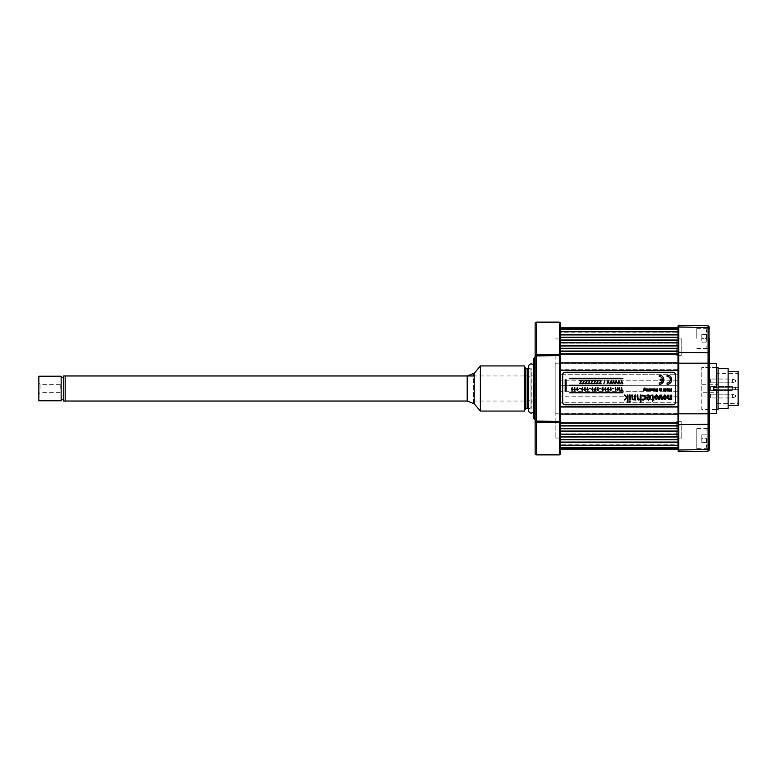 <?xml version="1.0" encoding="UTF-8"?>
<svg xmlns="http://www.w3.org/2000/svg" width="777" height="777" viewBox="0 0 777 777"><rect width="100%" height="100%" fill="white"/><g stroke="black" fill="none" stroke-linecap="round" stroke-linejoin="round"><path stroke-width="0.58" stroke-dasharray="3.88 2.91" d="M560.188 406.672L677.991 406.672L677.991 425.514L677.991 407.799L560.188 407.799L677.991 407.799L677.991 396.775L560.188 396.775L677.991 396.775L677.991 385.742L560.188 385.742L677.991 385.742L677.991 374.718L560.188 374.718L677.991 374.718L677.991 363.685L560.188 363.685L560.188 362.888L560.188 414.112L560.188 363.685L677.991 363.685L677.991 370.328L560.188 370.328M677.991 369.201L560.188 369.201L677.991 369.201M677.991 380.225L560.188 380.225L677.991 380.225M677.991 391.258L560.188 391.258L677.991 391.258M677.991 402.282L560.188 402.282L677.991 402.282M677.991 413.315L560.188 413.315L677.991 413.315M709.323 353.856A1.253 1.088 0 0 0 708.09 352.768L708.09 413.82L678.758 413.82L678.748 336.723L678.748 341.958L677.991 341.608C677.991 346.231 677.991 346.231 677.991 341.608L677.991 413.82L678.748 413.82L678.748 422.503A0.748 0.651 180 0 0 677.991 423.154L677.991 441.025L677.991 435.392L678.748 435.042L678.748 440.277L678.748 422.503A0.748 0.651 180 0 0 677.991 423.154L677.991 335.975L677.991 341.608L678.748 341.958L678.748 440.277L678.748 435.042L677.991 435.392L677.991 441.025L677.991 423.154L560.188 423.193L560.188 327.243L560.188 328.992L677.991 328.593L560.188 328.992M560.188 423.193L560.188 425.951L560.188 422.766L677.991 422.795M677.991 425.514L560.188 425.514M677.991 425.951L560.188 425.951L560.188 431.468L560.188 428.273L677.991 428.71L677.991 425.951L677.991 428.71L560.188 428.273L677.991 428.273L677.991 431.031L560.188 431.031M677.991 431.468L677.991 434.226L677.991 431.031L560.188 431.468L560.188 436.985L677.991 436.548L560.188 436.985L560.188 442.492L677.991 442.492L677.991 445.25L560.188 445.25L560.188 442.492M677.991 434.226L560.188 434.226M677.991 433.789L560.188 433.789L677.991 433.789L677.991 436.548L677.991 433.789M677.991 439.743L677.991 436.985L677.991 439.743L560.188 439.743L560.188 422.941L560.188 440.773L560.188 435.275L560.188 440.773L559.693 440.277L559.693 435.042L560.188 435.275C560.188 430.477 560.188 430.477 560.188 435.275L559.693 435.042L560.188 440.773M677.991 442.064L677.991 439.306L560.188 439.306L677.991 439.306L677.991 442.064L560.188 442.064M560.188 445.25L677.991 445.25L677.991 442.492M677.991 448.008L677.991 444.823L560.188 444.823L560.188 448.008L677.991 448.407L677.991 447.571L560.188 447.571M559.44 322.125L559.44 422.144A0.748 0.651 0 0 0 560.188 421.493L560.188 448.008M677.991 328.992L677.991 449.757L677.991 448.407L560.188 448.407M677.991 431.031L677.991 428.71M677.991 406.672L677.991 370.328M677.991 351.049L677.991 362.888L677.991 354.205L560.188 354.234L560.188 348.29L560.188 354.234L677.991 354.234L677.991 351.049L560.188 351.049M560.188 348.29L560.188 342.774L560.188 348.727L677.991 348.29M677.991 345.532L677.991 348.727L560.188 348.727L677.991 348.727L677.991 345.532L560.188 345.532M677.991 340.015L677.991 337.257L677.991 340.452L560.188 340.015L560.188 343.211L677.991 343.211L677.991 340.452L677.991 343.211L560.188 343.211L560.188 337.257L677.991 337.694L677.991 334.508L560.188 334.508L560.188 331.75L677.991 332.177L560.188 332.177L560.188 329.429L677.991 329.429M677.991 331.75L677.991 334.508L677.991 331.75L560.188 331.75M560.188 334.508L560.188 337.694L677.991 337.694L677.991 334.936L560.188 334.936M677.991 337.257L560.188 337.257M677.991 340.452L560.188 340.452M677.991 342.774L560.188 342.774M677.991 345.969L560.188 345.969M677.991 351.486L560.188 351.486M677.991 353.846A0.748 0.651 180 0 0 678.748 354.497A0.748 0.651 180 0 1 677.991 353.846L560.188 353.807M681.759 338.937L681.759 355.361L681.759 338.937L676.738 338.937L676.738 355.361L681.759 355.361L676.738 355.361L676.738 338.937L681.759 338.937M681.759 438.063L681.759 421.639L681.759 438.063L676.738 438.063L676.738 421.639L681.759 421.639L676.738 421.639L676.738 438.063L681.759 438.063M555.176 355.361L555.176 413.82L555.176 363.18L560.188 363.18L560.188 338.937L555.176 338.937L560.188 338.937L560.188 355.361L555.176 355.361L559.44 355.361M555.176 421.639L560.188 421.639L560.188 438.063L560.188 363.18L560.188 413.82L555.176 413.82L555.176 438.063L555.176 421.639L559.44 421.639M560.188 438.063L555.176 438.063L560.188 438.063M706.817 438.626L706.817 446.901L706.817 438.626M706.322 438.626L706.322 447.406L706.322 438.626M701.806 434.867L701.806 438.626L706.565 438.626L706.817 442.637L706.565 438.626L701.806 438.626L701.806 442.385L701.806 434.867L706.565 434.867L701.806 434.867M701.806 442.385L706.565 442.385L701.806 442.385M706.817 338.374L706.817 330.099L706.817 338.374M706.322 338.374L706.322 329.594L706.322 338.374M701.806 334.615L701.806 338.374L706.565 338.374L706.565 334.615L706.817 342.385L706.565 338.374L701.806 338.374L701.806 342.133L701.806 334.615L706.817 334.363L701.806 334.615M701.806 342.133L706.565 342.133L701.806 342.133M529.477 376.262A0.69 0.69 0 0 0 528.787 376.952A0.69 0.69 0 0 1 529.477 376.262M529.477 400.738A0.69 0.69 0 0 1 528.787 400.048A0.69 0.69 0 0 0 529.477 400.738M528.787 388.5C528.787 380.128 528.787 380.128 528.787 388.5C528.787 396.872 528.787 396.872 528.787 388.5M528.787 376.952L528.787 382.362L528.787 376.952M528.787 394.638L528.787 382.362L528.787 394.638M528.787 400.437L528.787 399.873L528.787 400.437M528.787 376.563L528.787 377.127L528.787 376.563M657.439 397.251L656.371 395.843M665.986 397.251L664.918 395.843M663.849 379.73A4.633 4.633 0 0 0 659.217 375.097L659.217 376.486A3.244 3.244 0 0 1 662.431 379.263L660.149 379.263L660.149 380.196L662.431 380.196A3.244 3.244 0 0 1 659.217 382.974L659.217 384.372A4.633 4.633 0 0 0 663.849 379.73M671.726 379.73A4.633 4.633 0 0 0 667.093 375.097L667.093 376.486A3.244 3.244 0 0 1 670.337 379.73A3.244 3.244 0 0 1 667.093 382.974L667.093 384.372A4.633 4.633 0 0 0 671.726 379.73M569.716 378.729L622.853 378.729L622.853 378.224L569.716 378.224L569.716 378.729M651.641 389.937L651.641 388.753L652.039 390.724L649.485 390.588L649.669 388.753L649.669 389.937M652.991 390.268L653.117 388.753L653.496 390.724L652.738 390.365M655.021 389.209L654.011 389.024L655.264 388.927L655.283 390.54L653.972 389.899L655.157 389.578M665.491 391.511L665.112 388.753L666.268 388.791L666.608 389.743L666.472 390.51L665.491 390.53M671.066 391.511L670.298 389.714L669.191 391.511L669.191 388.753L669.58 390.472L670.143 389.151L671.046 390.472L671.435 388.753L671.066 391.511M584.323 383.226L583.012 383.226L584.343 380.613L582.468 380.613L583.838 381.031L582.468 383.615L584.323 383.226M588.072 383.615L589.918 383.615L588.607 383.226L589.937 380.613L588.072 380.613L589.432 381.031L588.072 383.615M594.211 383.226L595.532 380.613L593.667 380.613L595.036 381.031L593.667 383.615L595.512 383.226L594.211 383.226M600.631 381.031L599.261 383.615L601.116 383.615L599.805 383.226L601.136 380.613L599.261 381.031L600.631 381.031M608.002 381.847L607.128 383.615L608.216 382.284L609.304 383.615L608.002 380.613M613.655 382.284L614.743 383.615L613.869 380.613L612.567 383.615L613.655 382.284M652.466 399.446L651.369 399.446L652.466 399.98L652.466 401.398L653.078 399.98L654.03 399.98L653.078 399.446L652.933 395.425L651.981 394.93L651.281 395.58M643.259 399.543L642.22 399.291L642.181 399.873L643.327 400.077L645.027 399.359L645.687 397.503L645.114 395.716L643.405 394.93L642.181 395.104L642.229 395.687L643.317 395.464M635.576 395.017L634.964 395.017M632.42 398.018L632.42 395.017L631.808 395.017L632.177 399.533L634.09 399.99L635.013 399.067M661.246 395.066L662.878 399.601L661.538 399.601L660.605 396.348L659.663 399.601L658.381 399.601L660.003 395.066L661.246 395.066M565.209 404.798L672.979 404.798M672.979 372.212L565.209 372.212A2.506 2.506 0 0 0 562.694 374.718M637.83 397.96L637.83 395.017L637.218 395.017L637.548 399.495L639.772 399.815M594.434 389.491L594.687 390.18L595.842 390.2L595.901 388.801L595.192 388.626L595.794 387.373L594.434 389.491M622.901 383.615L621.61 380.613L620.726 383.615L621.814 382.284L622.901 383.615M616.161 381.847L615.287 383.615L616.375 382.284L617.462 383.615L616.588 380.613L616.161 381.847M610.722 381.847L609.848 383.615L610.936 382.284L612.023 383.615L611.149 380.613L610.722 381.847M596.464 383.275L598.319 383.615L597.008 383.226L598.339 380.613L596.464 381.031L597.834 381.031M592.734 380.613L590.87 380.613L592.239 381.031L590.87 383.615L592.715 383.615L591.414 383.226L592.734 380.613M587.14 380.613L585.266 380.613L586.635 381.031L585.266 383.615L587.121 383.615L585.809 383.226L587.14 380.613M663.869 389.073L664.432 388.927L664.636 390.229L663.373 390.53L663.14 389.578L664.325 389.578M661.732 390.724L661.353 388.753L661.732 390.724M660.421 389.937L660.421 388.753L660.809 390.724L659.508 390.588L659.304 388.753L659.799 390.258M656.361 389.869L656.924 390.258L655.982 390.258L656.924 388.723L657.808 389.335L657.75 391.045L656.924 391.55L656.604 391.006M646.377 389.937L646.377 388.753L646.765 390.724L645.473 390.588L645.658 388.753L645.658 389.937M644.298 388.83L644.978 390.724L644.123 389.345L643.269 390.724L644.628 388.325M622.853 392.268L569.774 392.268L569.774 392.764L622.853 392.764L622.853 392.268M622.853 385.246L569.716 385.246L569.716 385.751L622.853 385.751L622.853 385.246M648.319 390.375L647.309 390.112L647.697 388.908M647.707 388.908L648.844 389.316L647.697 389.899M657.449 389.578L656.924 389.141M581.536 380.983L579.671 380.613L581.041 381.031L579.671 383.615L581.517 383.615L580.215 383.226L581.536 380.983M574.659 388.626L574.805 387.373L573.921 389.491L574.727 390.423L575.592 389.442L574.669 388.626M580.487 388.743L579.283 388.315L580.487 388.743M585.071 387.373L584.178 389.491L584.984 390.423L585.848 389.442L584.935 388.626L585.071 387.373M605.584 387.373L604.691 389.491L605.506 390.423L606.371 389.442L605.448 388.626L605.584 387.373M610.877 387.373L609.984 389.491L610.79 390.423L611.654 389.442L610.741 388.626L610.877 387.373M616.414 389.617L616.006 389.928L615.578 387.373L615.578 390.384L616.414 389.617M622.027 389.996L621.61 387.373L621.61 389.996L620.813 390.384L622.824 390.384L622.027 389.996M649.941 397.29L646.6 397.29L647.047 399.339L648.523 400.077L649.99 399.359L650.553 397.503L650.058 395.678L648.348 394.93L646.94 395.211L646.94 395.823L648.319 395.464M640.374 399.116L640.374 402.331L640.996 402.331L640.996 395.017L640.374 395.017L640.374 397.659M629.545 401.35L629.545 402.136L630.166 402.136L630.166 401.35L629.545 401.35M628.001 402.331L628.001 395.017L627.379 395.017L627.379 397.513L625.009 395.017L624.184 395.017L626.816 397.727L624.465 399.98L627.379 397.863L627.379 402.331L628.001 402.331M654.069 397.251L656.371 394.823L658.673 397.251L656.371 399.679L654.069 397.251M670.512 397.843L670.512 395.143L671.726 395.143L671.726 399.679L670.541 399.679L670.541 399.145L669.162 399.805L667.666 398.242L667.666 395.143L668.88 395.143L668.88 397.892M662.616 397.251L664.918 394.823L667.22 397.251L664.918 399.679L662.616 397.251M630.166 399.98L630.166 395.017L629.545 395.017L629.545 399.98L630.166 399.98M635.032 399.067L635.032 399.98L635.615 399.98L635.576 398.786M613.908 388.743L612.703 388.315L613.908 388.743M608.226 387.373L607.342 389.491L608.148 390.423L609.013 389.442L608.09 388.626L608.226 387.373M602.942 387.373L602.049 389.491L602.865 390.423L603.729 389.442L602.806 388.626L602.942 387.373M597.824 388.626L597.969 387.373L597.076 389.491L597.892 390.423L598.746 389.442L597.834 388.626M592.686 387.373L591.792 389.491L592.608 390.423L593.463 389.442L592.55 388.626L592.686 387.373M587.713 387.373L586.82 389.491L587.635 390.423L588.49 389.442L587.577 388.626L587.713 387.373M582.284 388.626L582.429 387.373L581.536 389.491L582.342 390.423L583.206 389.442L582.294 388.626M577.457 387.373L576.563 389.491L577.369 390.423L578.234 389.442L577.321 388.626L577.457 387.373M572.163 387.373L571.27 389.491L572.086 390.423L572.95 389.442L572.027 388.626L572.163 387.373M619.308 381.847L618.89 380.613L618.006 383.615L619.094 382.284L620.182 383.615L619.308 381.847M650.466 389.937L650.854 388.753L650.961 390.258M566.083 391.132L566.083 379.856L565.209 379.856L565.209 391.132L566.083 391.132M587.363 389.102L588.072 389.491M592.628 388.976L593.045 389.491M597.911 388.976L598.329 389.491M602.894 388.976L603.302 389.491M605.536 388.976L605.943 389.491M608.177 388.976L608.585 389.491M610.819 388.976L611.227 389.491M647.503 399.009L647.222 397.814L649.941 397.814L648.484 399.543L647.503 399.009M582.371 389.996L581.954 389.491M528.632 366.822L528.632 410.178L528.632 366.822A2.632 2.632 0 0 0 531.002 369.192L531.002 407.808L531.002 369.192M528.632 410.178A2.632 2.632 0 0 1 531.002 407.808M533.877 410.683L533.877 366.317L533.877 410.683M528.632 410.683L528.632 366.317M732.624 396.095L732.624 394.327L732.624 396.095M710.576 396.095L710.576 394.211L710.576 396.095M732.624 380.905L732.624 379.137L732.624 380.905M710.576 380.905L710.576 382.789L710.576 380.905M735.644 396.406L735.644 395.775A0.505 0.505 0 0 0 735.314 395.308L732.624 394.327A1.884 1.884 0 0 0 731.983 394.211L710.576 394.211L710.576 397.97L710.576 394.211L731.983 394.211L731.983 397.97L710.576 397.97L731.983 397.97L731.983 394.211A1.884 1.884 0 0 1 732.624 394.327L732.624 397.863L732.624 394.327L735.314 395.308L735.314 396.882L732.624 397.863A1.884 1.884 0 0 1 731.983 397.97L731.983 396.095L731.983 397.97A1.884 1.884 0 0 0 732.624 397.863L735.314 396.882L735.314 395.308L735.644 396.406A0.505 0.505 0 0 1 735.314 396.882L735.644 396.406M735.644 388.189L735.644 388.811A0.505 0.505 0 0 1 735.314 389.287L732.624 390.268A1.884 1.884 0 0 1 731.983 390.384L710.576 390.384L710.576 386.616L710.576 390.384L710.576 386.616L710.576 390.384L731.983 390.384L731.983 386.616L710.576 386.616L731.983 386.616L731.983 390.384A1.884 1.884 0 0 0 732.624 390.268L732.624 386.732A1.884 1.884 0 0 0 731.983 386.616L731.983 388.5L731.983 386.616A1.884 1.884 0 0 1 732.624 386.732L732.624 390.268L735.314 389.287L735.314 387.713L732.624 386.732L735.314 387.713L735.314 389.287A0.505 0.505 0 0 0 735.644 388.811L735.644 388.189A0.505 0.505 0 0 0 735.314 387.713A0.505 0.505 0 0 1 735.644 388.189L735.644 388.811L735.644 388.189M735.644 380.594L735.644 381.225A0.505 0.505 0 0 1 735.314 381.692L732.624 382.672A1.884 1.884 0 0 1 731.983 382.789L710.576 382.789L710.576 379.03L710.576 382.789L731.983 382.789L731.983 379.03L710.576 379.03L731.983 379.03L731.983 382.789A1.884 1.884 0 0 0 732.624 382.672L732.624 379.137L732.624 382.672L735.314 381.692L735.314 380.118L732.624 379.137A1.884 1.884 0 0 0 731.983 379.03L731.983 380.905L731.983 379.03A1.884 1.884 0 0 1 732.624 379.137L735.314 380.118L735.314 381.692L735.644 380.594A0.505 0.505 0 0 0 735.314 380.118L735.644 380.594M708.828 363.432L708.828 413.568L708.828 363.432L709.323 363.432M716.345 413.568L716.345 389.753L713.84 389.753L713.84 387.247L716.345 387.247L716.345 363.432M708.828 413.568L709.323 413.568M716.345 389.753L713.84 389.753L716.345 389.753C716.345 415.899 716.345 415.899 716.345 389.753M713.84 387.247L713.84 389.753L713.84 387.247L716.345 387.247C716.345 361.101 716.345 361.101 716.345 387.247L713.84 387.247M718.094 408.556L718.094 368.444L718.094 408.556M728.127 371.455L728.127 405.545L728.127 371.455M716.841 373.465L716.841 403.535L716.841 389.753L738.15 389.753L738.15 373.465L738.15 403.535L738.15 389.753L716.841 389.753L716.841 387.247L738.15 387.247L716.841 387.247L716.841 373.465L738.15 373.465M716.841 403.535L738.15 403.535M738.15 405.545L738.15 371.455M728.127 368.444L728.127 408.556M716.345 367.443L701.806 367.443L701.806 392.259L718.094 392.259L718.094 409.557L701.806 409.557L701.806 367.443L718.094 367.443L718.094 392.259M716.345 409.557L701.806 409.557L701.806 392.259M701.806 384.741L718.094 384.741M696.794 448.659L696.794 438.626L696.794 448.659L709.323 448.659L709.323 428.603L696.794 428.603L696.794 438.626L696.794 428.603M709.323 338.374L709.323 328.525A1.253 1.088 0 0 0 708.09 327.438L708.09 352.768L678.748 352.321L678.758 363.18L677.991 363.18L678.748 363.18L678.748 325.32L678.748 352.321A0.748 0.651 180 0 0 677.991 352.972M696.794 338.374L696.794 328.341L696.794 338.374M709.323 388.5L709.323 359.673L709.323 388.5M708.828 388.5L708.828 359.673L708.828 388.5M708.828 409.809L708.828 367.191L708.828 409.809M709.323 448.659L709.323 363.18L678.758 363.18L678.758 424.679L678.748 363.18L677.991 363.18M696.794 348.397L709.323 348.397L709.323 328.525M709.323 413.82L708.09 413.82L708.09 449.562L678.758 450L678.748 451.68L678.758 424.679L678.748 450A0.748 0.651 0 0 1 677.991 449.349M677.991 435.392C677.991 430.769 677.991 430.769 677.991 435.392M677.991 438.626C677.991 445.551 677.991 445.551 677.991 438.626C677.991 431.711 677.991 431.711 677.991 438.626M677.991 338.374C677.991 345.289 677.991 345.289 677.991 338.374C677.991 331.449 677.991 331.449 677.991 338.374M559.693 336.723L559.693 338.073L559.693 336.723A0.505 0.505 0 0 0 560.188 336.227L560.188 341.725L560.188 336.227A0.505 0.505 0 0 1 559.693 336.723L559.693 341.958L559.693 336.723M560.188 341.725L559.693 341.958L560.188 341.725C560.188 346.523 560.188 346.523 560.188 341.725M535.13 356.653L535.13 420.347L535.13 356.653M533.877 418.58L533.877 358.42M533.877 410.178L533.877 366.822L533.877 410.178M560.188 454.05A0.748 0.651 0 0 1 559.44 454.7L536.383 454.7A1.253 1.088 0 0 1 535.13 453.622M536.383 454.7L536.383 422.144A1.253 1.088 0 0 1 535.13 421.056L536.383 421.056L536.383 422.144L559.44 422.144L559.44 454.7M560.188 421.493L536.383 421.056L536.383 355.944L535.13 355.944L535.13 421.056M536.383 322.125L536.383 322.3A1.253 1.088 180 0 0 535.13 323.378L535.13 355.944A1.253 1.088 180 0 1 536.383 354.856L536.383 322.3L559.44 322.3A0.748 0.651 180 0 1 560.188 322.95M559.44 354.856A0.748 0.651 180 0 1 560.188 355.507L536.383 355.944L536.383 354.856L559.44 354.856M559.693 354.497L559.693 338.073L559.693 354.497L560.188 354.059L559.693 354.497M560.188 337.636L560.188 354.059L560.188 337.636L559.693 338.073L560.188 337.636M559.693 422.503L560.188 422.941L560.188 413.82L560.188 422.941L559.693 422.503L559.693 438.927L559.693 422.503M560.188 363.18L560.188 413.82L560.188 354.059L560.188 363.18L555.176 363.18M560.188 333.236L560.188 343.512L560.188 333.236M560.188 433.488L560.188 443.764L560.188 433.488M473.591 402.981L473.591 374.019L473.591 402.981L474.213 403.729L474.213 373.271M480.371 411.062L480.371 365.938M524.349 411.062L524.349 365.938M528.632 368.822L531.866 368.822L531.866 408.178L531.866 368.822M528.632 408.178L531.866 408.178M525.437 409.178L525.437 367.822M535.13 388.5L535.13 401.029L535.13 388.5M65.171 401.029L65.171 375.971L65.171 401.029M63.665 375.971L63.665 401.029M63.665 388.5C63.665 402.991 63.665 402.991 63.665 388.5C63.665 374.009 63.665 374.009 63.665 388.5M65.171 388.5C65.171 402.991 65.171 402.991 65.171 388.5C65.171 374.009 65.171 374.009 65.171 388.5M524.349 401.029L467.2 401.029L467.2 375.971M38.85 388.5L38.85 383.11L38.85 388.5M40.103 388.5L40.103 384.362L40.103 388.5M61.16 376.214L61.16 400.786M38.85 376.214L38.85 400.786M63.665 377.224L63.665 399.776L63.665 377.224M61.16 377.224L61.16 399.776L61.16 377.224M60.159 388.5L60.159 384.362L60.159 388.5M63.665 376.214L63.665 400.786L63.665 376.214M677.991 362.888L560.188 362.888M677.991 414.112L560.188 414.112M677.991 354.205L560.188 354.205M560.188 413.82L555.176 413.82M678.748 338.073A0.748 0.651 180 0 1 677.991 337.422A0.748 0.651 180 0 0 678.748 338.073M678.748 413.82L677.991 413.82L678.748 413.82M678.748 438.927A0.748 0.651 180 0 0 677.991 439.578A0.748 0.651 180 0 1 678.748 438.927M677.991 424.028A0.748 0.651 180 0 0 678.748 424.679L708.09 424.232A1.253 1.088 180 0 0 709.323 423.144M708.09 451.165L708.09 449.562A1.253 1.088 180 0 0 709.323 448.475M708.09 325.835L708.09 327.438L678.758 327A0.748 0.651 180 0 0 677.991 327.651M534.761 357.537L534.761 419.463M559.693 438.927L560.188 439.364L559.693 438.927M527.175 408.178L527.175 368.822M706.817 446.901L706.322 447.406M706.817 430.361L706.322 429.856M706.817 346.639L706.322 347.144M706.817 330.099L706.322 329.594M696.794 328.341L709.323 328.341M708.828 359.673L709.323 359.673M678.748 336.723L677.991 335.975L678.748 336.723M678.748 440.277L677.991 441.025L678.748 440.277M708.828 417.327L709.323 417.327M535.13 401.029L525.437 401.029M535.13 375.971L525.437 375.971M524.349 375.971L473.591 375.971M60.159 384.362L40.103 384.362L38.85 383.11M60.159 392.638L40.103 392.638L38.85 393.89"/><path stroke-width="1.17" d="M677.991 448.008L560.188 448.008L560.188 454.05A0.748 0.651 180 0 1 559.44 454.7L559.44 354.856A0.748 0.651 0 0 1 560.188 355.507L536.383 355.944L536.383 354.856L559.44 354.856L559.44 322.125L536.383 322.125A1.253 1.253 0 0 0 535.13 323.378A1.253 1.088 0 0 1 536.383 322.3L536.383 322.125M560.188 448.407L677.991 448.407L677.991 413.82L677.991 423.154L560.188 423.193M560.188 448.008L560.188 445.25L677.991 445.25L677.991 447.571L560.188 447.571M677.991 442.492L560.188 442.492L560.188 445.25M560.188 442.492L560.188 439.743L677.991 439.743M677.991 442.064L560.188 442.064M677.991 436.985L560.188 436.985L560.188 440.773M677.991 436.548L560.188 436.548L560.188 434.226L677.991 434.226M677.991 431.468L560.188 431.468L560.188 434.226M677.991 431.031L560.188 431.031M677.991 428.71L560.188 428.71L560.188 425.951L677.991 425.951M677.991 425.514L560.188 425.514M709.323 338.374L709.323 363.18L678.758 363.18L678.758 352.321L678.758 413.82L677.991 413.82L677.991 326.068L677.991 327.243L560.188 327.243L560.188 322.95L560.188 422.795L677.991 422.795M677.991 406.672L560.188 406.672M677.991 370.328L560.188 370.328M677.991 353.807L560.188 353.807M677.991 351.486L560.188 351.486M677.991 351.049L560.188 351.049M677.991 348.29L560.188 348.29M677.991 345.969L560.188 345.969M677.991 345.532L560.188 345.532M677.991 342.774L560.188 342.774M677.991 340.452L560.188 340.452M677.991 340.015L560.188 340.015L560.188 334.508L677.991 334.508M677.991 337.257L560.188 337.257M677.991 334.936L560.188 334.936M677.991 331.75L560.188 331.75L560.188 334.508M560.188 331.75L560.188 329.429L677.991 329.429M677.991 328.992L560.188 328.992M560.188 327.243L560.188 328.593L677.991 328.593L677.991 327.243M560.168 421.639L559.44 421.639M560.168 355.361L559.44 355.361M656.371 395.843L655.312 397.251L656.371 398.659L657.439 397.251L656.371 395.843L655.312 397.251L656.371 398.659L657.439 397.251M656.371 394.823L658.673 397.251L656.371 399.679L654.069 397.251L656.371 394.823M664.918 395.843L663.859 397.251L664.918 398.659L665.986 397.251L664.918 395.843L663.859 397.251L664.918 398.659L665.986 397.251M664.918 394.823L667.22 397.251L664.918 399.679L662.616 397.251L664.918 394.823M663.849 379.73A4.633 4.633 0 0 0 659.217 375.097L659.217 376.486A3.244 3.244 0 0 1 662.431 379.263L660.149 379.263L660.149 380.196L662.431 380.196A3.244 3.244 0 0 1 659.217 382.974L659.217 384.372A4.633 4.633 0 0 0 663.849 379.73M671.726 379.73A4.633 4.633 0 0 0 667.093 375.097L667.093 376.486A3.244 3.244 0 0 1 670.337 379.73A3.244 3.244 0 0 1 667.093 382.974L667.093 384.372A4.633 4.633 0 0 0 671.726 379.73M569.716 378.729L622.853 378.729L622.853 378.224L569.716 378.224L569.716 378.729M652.039 390.724L652.039 388.753L651.243 390.365L650.854 388.753L650.067 390.365L649.271 388.753L649.485 390.588L652.039 390.724M653.496 390.724L653.117 388.753L652.991 390.268L652.214 390.608L653.496 390.724M654.205 390.53L655.467 390.229L654.992 388.762L654.011 389.024L655.157 389.578L653.972 389.578L654.205 390.53M654.477 390.277L655.157 389.899L654.477 390.277M666.161 390.18L665.549 390.161L665.646 389.17L666.161 390.18M665.976 388.723L665.112 388.753L665.112 391.511L665.491 390.53L666.579 390.258L665.976 388.723M671.435 391.511L671.435 388.753L671.056 390.472L670.483 389.151L669.58 390.472L669.191 388.753L669.191 391.511L670.298 389.714L671.435 391.511M584.343 380.983L582.468 380.613L583.838 381.031L582.468 383.615L584.323 383.615L583.012 383.226L584.343 380.983M588.072 383.615L589.918 383.615L588.607 383.226L589.937 380.613L588.072 380.613L589.432 381.031L588.072 383.615M595.532 380.983L593.667 380.613L595.036 381.031L593.667 383.615L595.512 383.615L594.211 383.226L595.532 380.983M601.136 380.983L599.261 380.613L600.631 381.031L599.261 383.615L601.116 383.615L599.805 383.226L601.136 380.983M608.42 381.847L608.002 380.613L607.128 383.615L608.216 382.284L609.304 383.615L608.42 381.847M613.869 381.847L613.442 380.613L612.567 383.615L613.655 382.284L614.743 383.615L613.869 381.847M619.395 389.092L619.813 390.384L619.813 387.373L619.395 388.704L618.21 388.704L617.793 387.373L617.793 390.384L618.21 389.092L619.395 389.092L618.21 389.092M651.369 399.446L652.466 399.98L652.466 401.398L653.078 399.98L654.03 399.98L653.078 399.446L652.933 395.425L651.981 394.93L651.281 395.58L652.311 395.707L652.466 399.446L651.369 399.446M642.22 399.291L642.181 399.873L643.327 400.077L645.027 399.359L645.687 397.503L645.114 395.716L642.181 395.104L642.229 395.687L644.589 396.076L645.065 397.503L644.589 398.98L642.22 399.291M635.576 395.017L634.964 395.017L634.654 398.97L633.556 399.543L632.672 399.135L632.42 395.017L631.808 395.017L632.177 399.533L634.09 399.99L635.032 399.067L635.032 399.98L635.615 399.98L635.576 395.017L635.576 398.786M660.003 395.066L661.246 395.066L662.878 399.601L661.538 399.601L660.605 396.348L659.663 399.601L658.381 399.601L660.003 395.066M565.209 404.798L672.979 404.798A2.506 2.506 0 0 0 675.485 402.292L675.485 374.718A2.506 2.506 0 0 0 672.979 372.212L565.209 372.212A2.506 2.506 0 0 0 562.694 374.718L562.694 402.292A2.506 2.506 0 0 0 565.209 404.798M640.996 402.331L640.996 395.017L640.374 395.017L640.063 398.931L638.966 399.543L638.034 399.067L637.83 395.017L637.218 395.017L637.548 399.495L638.859 400.077L640.374 399.116L640.374 402.331L640.996 402.331M594.434 389.491L594.687 390.18L595.842 390.2L595.901 388.801L595.182 388.626L595.794 387.373L594.434 389.491M594.861 389.491L595.269 388.976L595.687 389.491L595.269 389.996L594.861 389.491M622.027 381.847L621.61 380.613L620.726 383.615L621.814 382.284L622.901 383.615L622.027 381.847M616.588 381.847L616.161 380.613L615.287 383.615L616.375 382.284L617.462 383.615L616.588 381.847M610.722 381.847L609.848 383.615L610.936 382.284L612.023 383.615L611.149 380.613L610.722 381.847M603.894 383.653L604.856 380.575M596.464 383.615L598.319 383.615L597.008 383.226L598.339 380.613L596.464 380.613L597.834 381.031L596.464 383.615M592.734 380.613L590.87 380.613L592.239 381.031L590.87 383.615L592.715 383.615L591.414 383.226L592.734 380.613M587.14 380.983L585.266 380.613L586.635 381.031L585.266 383.615L587.121 383.615L585.809 383.226L587.14 380.983M667.152 390.112L667.152 388.753L667.365 390.617L668.589 390.491M663.645 390.277L664.325 389.899L663.645 390.277M664.325 389.578L663.14 389.578L663.373 390.53L664.636 390.229L664.432 388.927L663.179 389.024L664.325 389.578L663.869 389.073M661.732 390.724L661.353 388.753L661.732 390.724M659.692 389.937L659.692 388.753L659.508 390.588L660.809 390.724L660.809 388.753L660.314 390.258L659.692 389.937M657.866 390.132L657.439 388.879L656.254 389.005L655.982 390.258L656.924 390.258L656.361 389.869L656.924 389.141L657.478 390.132L657.177 391.064L655.992 390.714L656.293 391.307L657.439 391.394L657.866 390.132M646.765 390.724L646.765 388.753L646.017 390.365L645.269 388.753L645.473 390.588L646.765 390.724M644.084 388.354L643.269 390.724L644.123 389.345L644.978 390.724L644.298 388.83L644.745 387.966L644.084 388.354M622.853 392.268L569.774 392.268L569.774 392.764L622.853 392.764L622.853 392.268M622.853 385.246L569.716 385.246L569.716 385.751L622.853 385.751L622.853 385.246M644.628 388.325L644.298 388.83M645.658 389.937L646.377 389.937M647.697 388.908L647.309 390.112L648.319 390.375M647.697 389.899L648.086 390.404L647.697 389.899L648.844 389.316L647.707 388.908M656.604 391.006L657.177 391.064M657.449 390.685L657.449 389.578M656.924 389.141L656.361 389.869M659.799 390.258L660.421 389.937M667.152 388.753L668.016 388.723M668.521 389.724L667.54 389.899L668.288 390.239M597.834 381.031L596.464 383.275M574.669 388.626L574.805 387.373L573.921 389.491L574.727 390.423L575.592 389.442L574.659 388.626M584.935 388.626L585.071 387.373L584.178 389.491L584.984 390.423L585.848 389.442L584.935 388.626M590.743 388.743L589.539 388.315L590.743 388.743M601 388.743L599.795 388.315L601 388.743M605.448 388.626L605.584 387.373L604.691 389.491L605.506 390.423L606.371 389.442L605.448 388.626M610.741 388.626L610.877 387.373L609.984 389.491L610.79 390.423L611.654 389.442L610.741 388.626M648.319 395.464L649.523 396.008L649.941 397.29L646.6 397.29L647.047 399.339L648.523 400.077L649.99 399.359L650.553 397.503L650.058 395.678L648.348 394.93L646.94 395.211L646.94 395.823L649.523 396.008L649.941 397.29M639.772 399.815L640.374 399.116M640.374 397.659L640.063 398.931L638.966 399.543L637.83 397.96M668.88 397.892L669.58 398.795L670.512 397.843L670.512 395.143L671.726 395.143L671.726 399.679L670.541 399.679L670.541 399.145L669.162 399.805L667.666 398.242L667.666 395.143L668.88 395.143L668.88 397.892L669.58 398.795L670.512 397.843M634.964 395.017L634.654 398.97L633.556 399.543L632.42 398.018M643.317 395.464L644.589 396.076L645.065 397.503L644.589 398.98L643.259 399.543M651.281 395.58L652.311 395.707L652.466 399.446M619.395 388.704L618.21 388.704M608.09 388.626L608.226 387.373L607.342 389.491L608.148 390.423L609.013 389.442L608.09 388.626M602.806 388.626L602.942 387.373L602.049 389.491L602.865 390.423L603.729 389.442L602.806 388.626M597.834 388.626L597.969 387.373L597.076 389.491L597.892 390.423L598.746 389.442L597.824 388.626M592.55 388.626L592.686 387.373L591.792 389.491L592.608 390.423L593.463 389.442L592.55 388.626M587.577 388.626L587.713 387.373L586.82 389.491L587.635 390.423L588.49 389.442L587.577 388.626M582.294 388.626L582.429 387.373L581.536 389.491L582.342 390.423L583.206 389.442L582.284 388.626M577.321 388.626L577.457 387.373L576.563 389.491L577.369 390.423L578.234 389.442L577.321 388.626M572.027 388.626L572.163 387.373L571.27 389.491L572.086 390.423L572.95 389.442L572.027 388.626M608.002 380.613L608.002 381.847M665.491 390.53L665.491 391.511M649.669 389.937L650.466 389.937M650.961 390.258L651.641 389.937M575.165 389.491L574.757 389.996L574.339 389.491L575.038 389.102L575.029 389.889L574.339 389.491L575.038 389.102M588.072 389.491L587.655 389.996L587.363 389.102L587.946 389.102L587.655 389.996L587.363 389.102M593.045 389.491L592.628 389.996L592.628 388.976M598.329 389.491L597.911 389.996L597.911 388.976M603.302 389.491L602.894 389.996L602.476 389.491L603.175 389.102L603.166 389.889L602.476 389.491L602.894 388.976M605.943 389.491L605.536 389.996L605.118 389.491L605.817 389.102L605.807 389.889L605.118 389.491L605.536 388.976M608.585 389.491L608.177 389.996L607.76 389.491L608.459 389.102L608.449 389.889L607.76 389.491L608.177 388.976M611.227 389.491L610.819 389.996L610.401 389.491L611.101 389.102L611.091 389.889L610.401 389.491L610.819 388.976M647.503 399.009L647.222 397.814L649.941 397.814L648.484 399.543L647.503 399.009M581.954 389.491L582.371 388.976L582.779 389.491L582.371 389.996L581.954 389.491M581.536 380.983L579.671 380.613L581.041 381.031L579.671 383.615L581.517 383.615L580.215 383.226L581.536 380.983M619.308 381.847L618.89 380.613L618.006 383.615L619.094 382.284L620.182 383.615L619.308 381.847M566.083 391.132L566.083 379.856L565.209 379.856L565.209 391.132L566.083 391.132M580.487 388.743L579.283 388.315L580.487 388.743M571.697 389.491L572.115 388.976L572.523 389.491L572.115 389.996L571.697 389.491M576.981 389.491L577.398 388.976L577.806 389.491L577.398 389.996L576.981 389.491M584.595 389.491L585.013 388.976L585.431 389.491L585.013 389.996L584.595 389.491M613.908 388.743L612.703 388.315L613.908 388.743M616.414 389.617L616.006 389.928L615.578 387.373L615.578 390.384L616.414 389.617M622.027 389.996L621.61 387.373L621.61 389.996L620.813 390.384L622.824 390.384L622.027 389.996M629.545 401.35L629.545 402.136L630.166 402.136L630.166 401.35L629.545 401.35M630.166 399.98L630.166 395.017L629.545 395.017L629.545 399.98L630.166 399.98M628.001 402.331L628.001 395.017L627.379 395.017L627.379 397.513L625.009 395.017L624.184 395.017L626.816 397.727L624.465 399.98L627.379 397.863L627.379 402.331L628.001 402.331M533.877 366.317A2.632 2.632 0 0 0 528.632 366.317L528.632 410.683A2.632 2.632 0 0 0 533.877 410.683M709.323 363.432L716.345 363.432L716.345 387.247L713.84 387.247L713.84 389.753L716.345 389.753L716.345 413.568L709.323 413.568M718.094 408.556L728.127 408.556L728.127 368.444L718.094 368.444M728.127 405.545L738.15 405.545L738.15 371.455L728.127 371.455M716.345 409.557L718.094 409.557L718.094 367.443L716.345 367.443M709.323 428.603L709.323 449.912L709.323 413.82L708.09 413.82L708.09 325.835L709.323 327.088M709.323 348.397L709.323 413.82M709.323 328.525A1.253 1.088 180 0 0 708.09 327.438L678.758 327L678.758 325.32L678.758 352.321A0.748 0.651 180 0 0 677.991 352.972M709.323 449.912L708.09 451.165L708.09 424.232L678.748 424.679L678.758 451.68L677.991 450.932M677.991 424.028A0.748 0.651 180 0 0 678.748 424.679L678.748 451.68L708.09 451.165M677.991 363.18L678.748 363.18L678.748 413.82L708.09 413.82L708.09 424.232A1.253 1.088 -0 0 0 709.323 423.144M677.991 327.651A0.748 0.651 0 0 1 678.748 327L678.748 352.321L708.09 352.768A1.253 1.088 180 0 1 709.323 353.856M535.13 420.347A1.253 1.253 0 0 0 534.761 419.463L533.877 418.58L533.877 358.42L534.761 357.537A1.253 1.253 0 0 0 535.13 356.653M535.13 421.056L560.188 421.493A0.748 0.651 180 0 1 559.44 422.144L536.383 422.144A1.253 1.088 180 0 1 535.13 421.056L535.13 355.944L536.383 355.944L536.383 454.7A1.253 1.088 180 0 1 535.13 453.622L535.13 421.056L535.13 453.622A1.253 1.253 0 0 0 536.383 454.875L559.44 454.875M560.188 322.95L560.188 322.95A0.748 0.651 0 0 0 559.44 322.3L536.383 322.3L536.383 354.856A1.253 1.088 0 0 0 535.13 355.944L535.13 323.378M560.188 421.493L560.188 454.05M473.591 374.019L480.371 365.938L524.349 365.938L524.349 411.062L480.371 411.062L474.213 403.729L467.2 401.029L65.171 401.029L65.171 388.5L65.171 401.029L63.665 401.029L63.665 375.971L65.171 375.971L65.171 388.5L65.171 375.971L473.591 375.971M480.371 365.938L480.371 411.062M527.175 368.822L527.175 408.178A2.001 2.001 0 0 0 525.437 409.178L525.437 367.822A2.001 2.001 0 0 0 527.175 368.822L528.632 368.822M527.175 408.178L528.632 408.178M467.2 401.029L467.2 375.971L474.213 373.271L474.213 403.729M61.16 400.786L38.85 400.786L38.85 376.214L61.16 376.214L61.16 400.786M63.665 399.776L61.16 399.776M63.665 377.224L61.16 377.224M677.991 414.112L560.188 414.112M677.991 362.888L560.188 362.888M677.991 354.205L560.188 354.205M677.991 449.349A0.748 0.651 180 0 0 678.748 450L708.09 449.562A1.253 1.088 0 0 0 709.323 448.475M534.761 419.463L534.761 357.537M536.383 454.7L559.44 454.7M677.991 449.757L560.188 449.757M708.09 325.835L678.758 325.32L677.991 326.068M525.437 401.029L524.349 401.029M525.437 375.971L524.349 375.971"/></g></svg>
